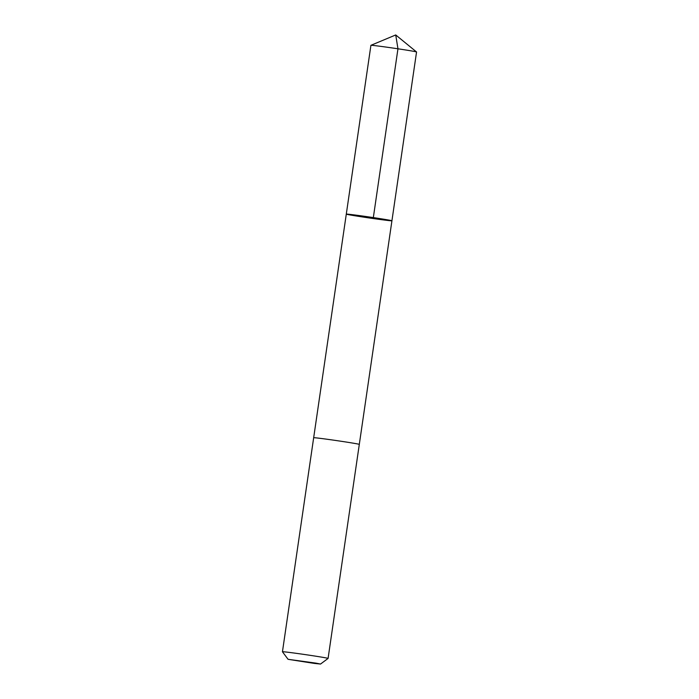 <?xml version="1.0" encoding="UTF-8"?>
<svg xmlns="http://www.w3.org/2000/svg" width="699" height="699" viewBox="0 0 699 699"><rect width="100%" height="100%" fill="white"/><g stroke="black" fill="none" stroke-linecap="round" stroke-linejoin="round"><path stroke-width="1.05" d="M354.987 215.012A23.058 0.481 8.3 0 1 379.103 218.472A23.058 0.481 8.3 0 1 391.929 220.779A23.058 0.481 8.3 0 1 369.037 217.931A23.058 0.481 8.3 0 1 346.293 214.121A23.058 0.481 8.3 0 1 354.987 215.012A23.058 0.481 8.3 0 1 379.103 218.472A23.058 0.481 8.3 0 1 391.929 220.779L416.552 51.988A23.058 0.481 -171.7 0 0 416.543 51.971A23.058 0.481 -171.7 0 0 403.367 49.62A23.058 0.481 -171.7 0 0 379.609 46.213A23.058 0.481 -171.7 0 0 370.933 45.313A23.058 0.481 -171.7 0 0 370.916 45.33L346.293 214.121A23.058 0.481 8.3 0 1 354.987 215.012M391.929 220.779L359.303 444.389A23.058 0.481 -171.7 0 0 336.56 440.588A23.058 0.481 -171.7 0 0 313.668 437.74L346.293 214.121M359.303 444.398L328.084 658.423A23.058 0.481 -171.7 0 0 328.084 658.423A23.058 0.481 -171.7 0 0 305.332 654.614A23.058 0.481 -171.7 0 0 282.448 651.765A23.058 0.481 -171.7 0 0 282.448 651.774L313.668 437.74M314.349 663.412L320.535 664.05L315.939 663.133L288.075 659.314L314.349 663.412M373.336 217.59L397.958 48.79L395.73 34.95L370.933 45.313M395.73 34.95L416.543 51.971M320.535 664.05L328.076 658.432M288.075 659.314L282.448 651.774"/></g></svg>
